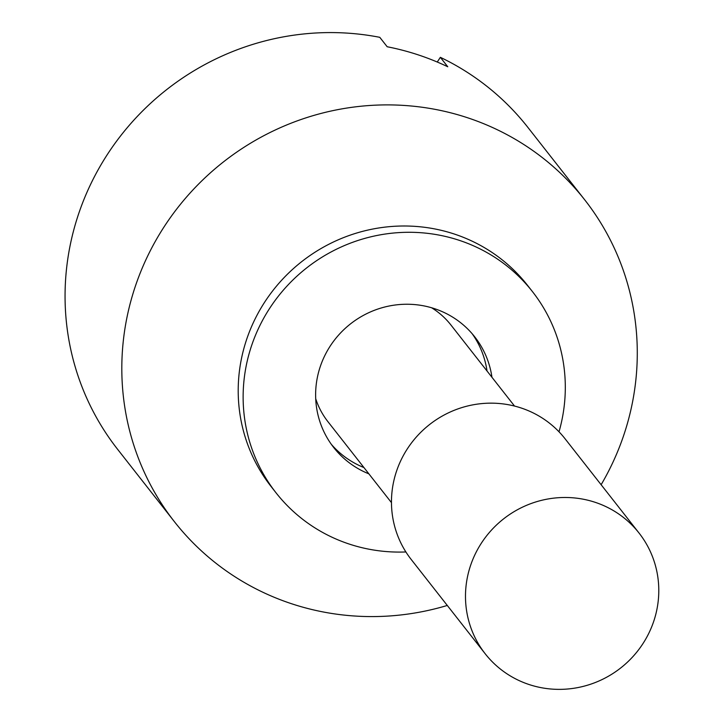 <?xml version="1.0" encoding="UTF-8"?>
<svg xmlns="http://www.w3.org/2000/svg" width="724" height="724" viewBox="0 0 724 724"><rect width="100%" height="100%" fill="white"/><g stroke="black" fill="none" stroke-linecap="round" stroke-linejoin="round"><path stroke-width="1.09" d="M447.287 605.454A260.74 252.776 -38.1 0 1 174.421 521.705A260.74 252.776 -38.1 0 1 137.288 280.704A260.74 252.776 -38.1 0 1 340.769 109.08A260.74 252.776 -38.1 0 1 584.675 199.779A260.74 252.776 -38.1 0 1 621.807 440.78A260.74 252.776 -38.1 0 1 601.128 484.727M584.675 199.779L527.923 127.451A260.74 252.776 141.9 0 0 440.355 57.323L447.758 66.762A260.74 252.776 -38.1 0 0 387.186 46.752L379.783 37.322A260.74 252.776 141.9 0 0 80.536 208.385A260.74 252.776 141.9 0 0 117.668 449.387L174.421 521.705M431.604 307.763A78.219 75.83 -38.1 0 1 450.952 325.031L514.538 406.064M485.216 653.79L411.196 559.462A97.776 94.79 -38.1 0 1 397.268 469.08A97.776 94.79 -38.1 0 1 473.577 404.725A97.776 94.79 -38.1 0 1 565.037 438.735L639.057 533.063A97.776 94.79 -38.1 0 1 652.985 623.445A97.776 94.79 -38.1 0 1 576.675 687.8A97.776 94.79 -38.1 0 1 485.216 653.79A97.776 94.79 -38.1 0 1 471.288 563.417A97.776 94.79 -38.1 0 1 547.597 499.053A97.776 94.79 -38.1 0 1 639.057 533.063M391.467 502.637L327.882 421.612A78.219 75.83 -38.1 0 1 315.709 398.707M440.355 57.323L437.26 62.029M368.869 473.849A89.631 86.889 -38.1 0 1 333.71 447.513A89.631 86.889 -38.1 0 1 325.348 354.498A89.631 86.889 -38.1 0 1 406.49 304.243A89.631 86.889 -38.1 0 1 474.736 336.85A89.631 86.889 -38.1 0 1 491.949 377.267M363.937 467.559A89.631 86.889 -38.1 0 1 331.311 444.31M405.892 551.96A162.963 157.986 -38.1 0 1 400.101 552.086A162.963 157.986 -38.1 0 1 276.016 492.791L271.084 486.501A162.963 157.986 -38.1 0 1 255.889 317.374A162.963 157.986 -38.1 0 1 403.404 225.997A162.963 157.986 -38.1 0 1 527.488 285.292L532.43 291.582A162.963 157.986 -38.1 0 1 559.009 431.803M276.016 492.791A162.963 157.986 -38.1 0 1 260.821 323.655A162.963 157.986 -38.1 0 1 408.336 232.286A162.963 157.986 -38.1 0 1 532.43 291.582M472.193 333.764A89.631 86.889 -38.1 0 1 487.017 370.978"/></g></svg>
